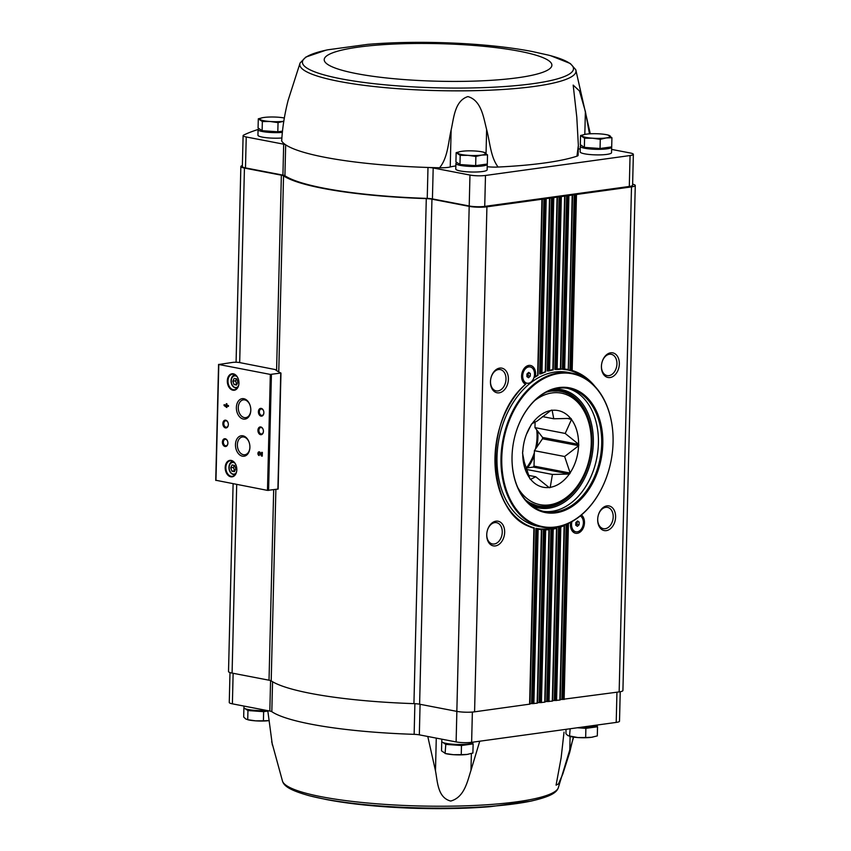 <?xml version="1.0" encoding="UTF-8"?>
<svg xmlns="http://www.w3.org/2000/svg" width="851" height="851" viewBox="0 0 851 851"><rect width="100%" height="100%" fill="white"/><g stroke="black" fill="none" stroke-linecap="round" stroke-linejoin="round"><path stroke-width="1.28" d="M578.361 145.425L578.116 155.339A12.542 2.074 -178.6 0 1 576.957 156.169L578.361 145.425L576.787 117.119L573.18 85.1L579.446 90.94L585.382 111.492L589.477 133.841M576.957 156.169A155.254 25.626 -178.6 0 1 498.112 167.041A12.542 2.074 -178.6 0 1 487.208 166.711M451.136 129.98L450.232 166.966A12.542 2.074 -178.6 0 1 439.563 167.775C447.892 157.68 448.211 142.585 451.136 129.98C453.849 118.087 454.647 100.726 467.922 96.588C481.496 100.429 483.57 117.821 486.634 129.533C489.995 142.032 490.548 157.127 498.112 167.041M439.563 167.775A155.254 25.626 -178.6 0 1 427.989 167.466A155.254 25.626 -178.6 0 1 285.67 144.819A155.254 25.626 -178.6 0 1 281.692 141.032A12.542 2.074 -178.6 0 1 281.628 140.809A12.542 2.074 -178.6 0 1 281.649 140.702M590.296 133.798L575.776 69.739A138.16 22.807 1.4 0 1 459.125 90.855A138.16 22.807 1.4 0 1 304.052 70.261A138.16 22.807 1.4 0 1 300.084 63.006L288.127 100.312C284.532 114.449 282.383 128.022 281.692 141.032L281.649 140.075M281.755 137.99A15.68 2.585 -178.6 0 1 262.406 137.128A15.68 2.585 -178.6 0 1 257.938 135.203L258.066 129.629A15.68 2.585 1.4 0 0 266.235 132.107A15.68 2.585 1.4 0 0 282.277 132.394M258.098 129.48A272.873 45.039 -178.6 0 0 243.641 135.096A10.978 1.808 -178.6 0 0 243.109 135.628A10.978 1.808 -178.6 0 0 246.237 136.979L283.681 144.181A7.84 1.298 -178.6 0 1 285.67 144.819L284.915 175.742A155.254 25.626 -178.6 0 0 427.234 198.4A7.84 1.298 -178.6 0 1 432.425 198.911L469.209 205.995A10.978 1.808 -178.6 0 0 484.73 206.389L629.304 186.465A10.978 1.808 -178.6 0 0 632.601 185.263L633.357 154.329A10.978 1.808 -178.6 0 1 630.059 155.542L485.485 175.466A10.978 1.808 -178.6 0 1 469.965 175.061L433.191 167.977L432.425 198.911M245.96 708.968A13.797 2.276 1.4 0 0 267.81 710.968M267.81 711.074L263.64 711.649L247.949 710.553L245.12 708.66M443.796 742.806A13.797 2.276 1.4 0 0 457.381 745.072A13.797 2.276 1.4 0 0 471.06 743.476M472.039 743.157L473.124 743.891L461.476 745.497L445.786 744.391L442.956 742.497M577.659 727.722A13.797 2.276 1.4 0 0 595.466 726.339M596.445 726.02L597.53 726.754L585.882 728.35L577.393 727.765M632.633 184.167A12.542 2.074 -178.6 0 1 635.272 185.507A12.542 2.074 -178.6 0 1 631.495 186.89L486.921 206.814A12.542 2.074 -178.6 0 1 469.188 206.357L431.946 199.187A8.627 1.425 -178.6 0 0 426.287 198.623A156.829 25.881 -178.6 0 1 283.543 175.87A8.627 1.425 -178.6 0 0 281.362 175.178L244.439 168.072A12.542 2.074 -178.6 0 1 240.854 166.53A12.542 2.074 -178.6 0 1 241.461 165.913A274.447 45.294 -178.6 0 1 242.386 165.477M283.681 144.181L282.926 175.115A7.84 1.298 -178.6 0 1 284.915 175.742M282.926 175.115L245.482 167.902A10.978 1.808 -178.6 0 1 242.354 166.551L243.109 135.628M229.993 672.567L229.259 702.5A10.978 1.808 -178.6 0 0 232.387 703.841L269.831 711.053A7.84 1.298 -178.6 0 1 271.82 711.691L272.554 681.725M534.247 527.928L529.982 704.107L474.581 711.83A12.542 2.074 -178.6 0 1 456.838 711.372L419.607 704.202L431.946 199.187M233.11 483.772L228.515 671.545A12.542 2.074 -178.6 0 0 232.089 673.088L269.022 680.204A8.627 1.425 -178.6 0 1 271.203 680.885A156.829 25.881 -178.6 0 0 413.937 703.639A8.627 1.425 -178.6 0 1 419.607 704.202M635.272 185.507L622.921 690.523A12.542 2.074 -178.6 0 1 619.156 691.906L561.873 699.437L566.149 524.439M560.245 699.479L561.873 699.437M564.468 525.088L559.862 700.075L554.309 700.479L558.554 526.833M552.682 700.522L554.309 700.479M556.862 527.843L552.299 701.118L546.736 701.522L550.969 528.641L549.331 529.099A80.771 56.719 100.9 0 1 544.64 529.322L545.661 529.854A81.239 57.049 100.9 0 0 548.948 529.694L544.736 702.16L540.225 702.639L539.172 702.564L543.417 529.173L541.789 529.194A80.771 56.719 100.9 0 1 537.438 528.609L538.13 529.216A81.239 57.049 100.9 0 0 541.406 529.673L537.162 703.203L531.609 703.607L535.896 528.301L537.119 528.545A80.771 56.719 100.9 0 0 537.438 528.609M545.119 701.564L546.736 701.522M549.289 529.258L544.736 702.16M537.555 702.607L539.172 702.564M541.747 529.311L537.162 703.203M529.992 703.649L531.609 703.607M575.755 525.216L575.819 522.546L577.531 520.972L579.18 522.078L579.116 524.759L577.403 526.333L575.755 525.216M571.978 521.61A8.287 5.819 100.9 0 0 575.904 531.79A8.287 5.819 100.9 0 0 582.978 525.641A8.287 5.819 100.9 0 0 580.254 515.951M526.897 376.642L526.96 373.961L528.673 372.387L530.322 373.493L530.258 376.174L528.545 377.748L526.897 376.642M528.811 366.898A8.287 5.819 100.9 0 0 522.748 374.929A8.287 5.819 100.9 0 0 527.035 383.205A8.287 5.819 100.9 0 0 534.322 376.174A8.287 5.819 100.9 0 0 530.173 366.93A8.287 5.819 100.9 0 0 528.811 366.898M542.278 199.145L537.641 375.27A81.239 57.049 100.9 0 0 535.311 376.642L534.428 377.418L535.311 376.642A9.797 6.882 100.9 0 0 528.843 365.409A9.797 6.882 100.9 0 0 522.248 372.206A9.797 6.882 100.9 0 0 521.631 375.365A9.797 6.882 100.9 0 0 525.439 384.237A81.239 57.049 100.9 0 0 495.133 466.369A81.239 57.049 100.9 0 0 533.907 528.216L534.279 527.865C487.506 518.674 481.506 420.596 525.769 384.205M543.949 198.591L539.672 373.897L540.715 373.834L545.002 198.666M549.842 198.102L545.268 371.727A81.239 57.049 100.9 0 0 541.949 373.089L540.715 373.834M551.522 197.549L547.278 370.94L548.331 370.962L552.565 197.623M557.075 197.145L552.863 369.611A81.239 57.049 100.9 0 0 549.555 370.366L548.331 370.962M559.086 196.507L554.852 369.387L555.905 369.472L560.128 196.581M556.384 369.462A80.771 56.719 100.9 0 1 560.777 369.27L560.415 368.866A81.239 57.049 100.9 0 0 557.128 369.026L555.905 369.472M566.649 195.464L562.405 369.217L563.447 369.366L567.691 195.539M572.202 195.06L568.298 370.047A80.771 56.719 100.9 0 0 567.979 369.994L567.936 369.504A81.239 57.049 100.9 0 0 564.67 369.047L563.447 369.366M563.681 369.398L567.936 369.994M563.745 369.408A80.771 56.719 100.9 0 1 567.979 369.994L570.957 370.685L575.255 194.496M595.019 386.492A81.239 57.049 100.9 0 0 572.17 370.504L570.957 370.685M555.352 700.554L559.596 526.726L560.809 526.992A81.239 57.049 100.9 0 0 564.128 525.631L559.862 700.075M559.596 526.726L559.011 526.726M556.554 527.258L556.522 528.354L556.905 527.631A80.771 56.719 100.9 0 1 552.193 528.705L553.214 529.109A81.239 57.049 100.9 0 0 556.522 528.354L552.299 701.118M547.789 701.596L552.193 528.705M552.012 528.705L550.969 528.641M540.225 702.639L544.64 529.322M544.459 529.301L543.417 529.173M537.641 375.27L541.938 199.23M568.904 195.517L564.67 369.047L563.628 369.398M561.341 196.56L557.128 369.026L556.086 369.494M553.778 197.602L549.555 370.366L548.512 370.962M545.268 371.727L549.512 198.187M533.907 528.216L529.599 704.245M546.214 198.645L541.949 373.089L540.906 373.823M495.995 521.174A12.542 8.808 100.9 0 0 487.549 529.875A12.542 8.808 100.9 0 0 486.772 533.917A12.542 8.808 100.9 0 0 494.974 545.959A12.542 8.808 100.9 0 0 504.654 532.588A12.542 8.808 100.9 0 0 495.995 521.174M499.739 368.089A12.542 8.808 100.9 0 0 491.293 376.802A12.542 8.808 100.9 0 0 490.506 380.844A12.542 8.808 100.9 0 0 498.718 392.875A12.542 8.808 100.9 0 0 508.387 379.514A12.542 8.808 100.9 0 0 499.739 368.089M232.589 362.409A5.021 0.83 -178.6 0 1 239.684 362.59L275.224 369.557A144.276 23.817 -178.6 0 0 280.915 373.036L270.32 374.419L218.792 364.494L232.589 362.409M280.915 373.121L278.128 489.048L267.48 490.389L215.963 480.283M226.834 407.523L226.866 406.097L228.451 406.406L228.472 405.533L226.887 405.236L226.93 403.81L226.313 403.693L226.281 405.119L224.09 404.693L224.068 405.555L226.834 407.523M259.193 455.54L259.215 454.679A1 0.691 -97.8 0 1 259.098 452.7A1 0.691 -97.8 0 1 259.757 453.104L261.417 455.976L262.257 456.136L262.353 452.424L261.736 452.306L261.672 455.104L260.225 452.594A1.883 1.308 -97.8 0 0 258.981 451.828A1.883 1.308 -97.8 0 0 257.927 453.647A1.883 1.308 -97.8 0 0 259.193 455.54M233.323 373.812A8.308 5.755 -97.8 0 0 227.313 380.748A8.308 5.755 -97.8 0 0 232.717 390.162A8.308 5.755 -97.8 0 0 238.918 383.567A8.308 5.755 -97.8 0 0 238.28 378.95A8.308 5.755 -97.8 0 0 233.323 373.812M231.206 460.412A8.308 5.755 -97.8 0 0 225.196 467.337A8.308 5.755 -97.8 0 0 230.6 476.751A8.308 5.755 -97.8 0 0 236.801 470.156A8.308 5.755 -97.8 0 0 236.163 465.54A8.308 5.755 -97.8 0 0 231.206 460.412M225.238 438.754A3.925 2.713 -97.8 0 0 222.398 442.02A3.925 2.713 -97.8 0 0 224.951 446.467A3.925 2.713 -97.8 0 0 227.877 443.35A3.925 2.713 -97.8 0 0 227.579 441.169A3.925 2.713 -97.8 0 0 225.238 438.754M225.685 420.192A3.925 2.713 -97.8 0 0 222.856 423.468A3.925 2.713 -97.8 0 0 225.409 427.904A3.925 2.713 -97.8 0 0 228.323 424.798A3.925 2.713 -97.8 0 0 228.025 422.617A3.925 2.713 -97.8 0 0 225.685 420.192M242.929 435.818A10.318 7.148 -97.8 0 0 235.472 444.424A10.318 7.148 -97.8 0 0 242.184 456.115A10.318 7.148 -97.8 0 0 249.875 447.924A10.318 7.148 -97.8 0 0 249.088 442.201A10.318 7.148 -97.8 0 0 242.929 435.818M243.843 398.715A10.318 7.148 -97.8 0 0 236.387 407.321A10.318 7.148 -97.8 0 0 243.088 419A10.318 7.148 -97.8 0 0 250.779 410.81A10.318 7.148 -97.8 0 0 249.992 405.087A10.318 7.148 -97.8 0 0 243.843 398.715M260.768 426.957A3.925 2.713 -97.8 0 0 257.938 430.223A3.925 2.713 -97.8 0 0 260.491 434.659A3.925 2.713 -97.8 0 0 263.406 431.553A3.925 2.713 -97.8 0 0 263.108 429.372A3.925 2.713 -97.8 0 0 260.768 426.957M261.225 408.395A3.925 2.713 -97.8 0 0 258.396 411.671A3.925 2.713 -97.8 0 0 260.938 416.107A3.925 2.713 -97.8 0 0 263.863 412.99A3.925 2.713 -97.8 0 0 263.565 410.82A3.925 2.713 -97.8 0 0 261.225 408.395M239.684 362.59L244.439 168.072M263.597 410.916A3.244 2.245 -97.8 0 0 261.693 409.001A3.244 2.245 -97.8 0 0 261.172 408.98A3.244 2.245 -97.8 0 0 259.395 412.501A3.244 2.245 -97.8 0 0 262.055 415.405A3.244 2.245 -97.8 0 0 263.863 412.895M263.14 429.468A3.244 2.245 -97.8 0 0 261.236 427.553A3.244 2.245 -97.8 0 0 260.725 427.542A3.244 2.245 -97.8 0 0 258.938 431.063A3.244 2.245 -97.8 0 0 261.608 433.967A3.244 2.245 -97.8 0 0 263.416 431.446M250.056 405.278A8.978 6.212 -97.8 0 0 244.769 399.906A8.978 6.212 -97.8 0 0 243.322 399.864A8.978 6.212 -97.8 0 0 238.397 409.597A8.978 6.212 -97.8 0 0 245.769 417.639A8.978 6.212 -97.8 0 0 250.79 410.618M249.152 442.382A8.978 6.212 -97.8 0 0 243.854 437.02A8.978 6.212 -97.8 0 0 242.418 436.978A8.978 6.212 -97.8 0 0 237.482 446.711A8.978 6.212 -97.8 0 0 244.865 454.753A8.978 6.212 -97.8 0 0 249.886 447.722M228.057 422.713A3.244 2.245 -97.8 0 0 226.153 420.798A3.244 2.245 -97.8 0 0 225.643 420.788A3.244 2.245 -97.8 0 0 223.856 424.298A3.244 2.245 -97.8 0 0 226.526 427.202A3.244 2.245 -97.8 0 0 228.334 424.692M227.611 441.275A3.244 2.245 -97.8 0 0 225.706 439.35A3.244 2.245 -97.8 0 0 225.185 439.339A3.244 2.245 -97.8 0 0 223.398 442.86A3.244 2.245 -97.8 0 0 226.068 445.764A3.244 2.245 -97.8 0 0 227.877 443.243M231.908 471.146L234.44 471.635L235.78 468.784L234.589 465.444L232.057 464.954L230.717 467.805L231.908 471.146L234.823 470.816M236.184 465.603A7.84 5.425 -97.8 0 0 231.525 460.827A7.84 5.425 -97.8 0 0 230.27 460.785A7.84 5.425 -97.8 0 0 225.962 469.295A7.84 5.425 -97.8 0 0 232.408 476.326A7.84 5.425 -97.8 0 0 236.801 470.092M234.025 384.556L236.557 385.035L237.897 382.195L236.706 378.855L234.174 378.365L232.834 381.216L234.025 384.556L236.94 384.226M238.301 379.014A7.84 5.425 -97.8 0 0 233.642 374.238A7.84 5.425 -97.8 0 0 232.387 374.195A7.84 5.425 -97.8 0 0 228.079 382.705A7.84 5.425 -97.8 0 0 234.525 389.737A7.84 5.425 -97.8 0 0 238.918 383.493M259.151 451.817A1.883 1.308 -97.8 0 0 258.257 453.487A1.883 1.308 -97.8 0 0 259.193 455.37M261.417 455.976L260.098 453.062A1 0.691 -97.8 0 0 259.268 452.7M262.076 452.37L261.672 455.104M224.419 404.757L226.834 407.416M228.451 406.289L226.866 406.097M226.643 403.757L226.281 405.119M225.398 405.821L226.238 406.533L225.398 405.821L226.26 405.98M226.589 405.938L226.238 406.533M236.482 378.812L235.525 380.844L232.834 381.216M235.525 380.844L236.716 384.184M234.365 465.401L233.408 467.433L230.717 467.805M233.408 467.433L234.599 470.773M570.723 522.291A9.797 6.882 100.9 0 0 570.5 523.95A9.797 6.882 100.9 0 0 575.606 533.269A9.797 6.882 100.9 0 0 583.829 526.535A9.797 6.882 100.9 0 0 581.424 514.983M610.688 352.814A12.542 8.808 100.9 0 0 602.242 361.515A12.542 8.808 100.9 0 0 601.455 365.558A12.542 8.808 100.9 0 0 609.667 377.589A12.542 8.808 100.9 0 0 619.337 364.228A12.542 8.808 100.9 0 0 610.688 352.814M606.944 505.888A12.542 8.808 100.9 0 0 598.498 514.589A12.542 8.808 100.9 0 0 597.721 518.631A12.542 8.808 100.9 0 0 605.923 530.673A12.542 8.808 100.9 0 0 615.592 517.302A12.542 8.808 100.9 0 0 606.944 505.888M490.516 380.695A10.85 7.616 100.9 0 0 496.197 390.886A10.85 7.616 100.9 0 0 505.728 381.673A10.85 7.616 100.9 0 0 500.303 369.579A10.85 7.616 100.9 0 0 498.505 369.536A10.85 7.616 100.9 0 0 491.25 376.94M597.732 518.493A10.85 7.616 100.9 0 0 603.402 528.673A10.85 7.616 100.9 0 0 612.933 519.472A10.85 7.616 100.9 0 0 607.508 507.377A10.85 7.616 100.9 0 0 605.721 507.334A10.85 7.616 100.9 0 0 598.455 514.727M601.466 365.409A10.85 7.616 100.9 0 0 607.146 375.599A10.85 7.616 100.9 0 0 616.677 366.387A10.85 7.616 100.9 0 0 611.241 354.303A10.85 7.616 100.9 0 0 609.454 354.25A10.85 7.616 100.9 0 0 602.189 361.654M486.783 533.768A10.85 7.616 100.9 0 0 492.452 543.959A10.85 7.616 100.9 0 0 501.984 534.747A10.85 7.616 100.9 0 0 496.558 522.663A10.85 7.616 100.9 0 0 494.771 522.61A10.85 7.616 100.9 0 0 487.506 530.013M523.78 370.504A4.308 3.032 100.9 0 0 522.088 372.727M521.684 374.823A4.308 3.032 100.9 0 0 522.429 377.514M530.003 366.898A8.287 5.819 100.9 0 0 529.833 366.866A8.287 5.819 100.9 0 0 528.46 366.834A8.287 5.819 100.9 0 0 522.876 372.578L522.631 373.366A3.298 2.308 100.9 0 0 522.429 374.429L522.365 375.248A8.287 5.819 100.9 0 0 526.695 383.141A8.287 5.819 100.9 0 0 526.865 383.173M570.542 523.397A4.308 3.032 100.9 0 0 571.287 526.099M571.521 521.854L571.489 521.95A3.298 2.308 100.9 0 0 571.287 523.014L571.223 523.833A8.287 5.819 100.9 0 0 575.553 531.726A8.287 5.819 100.9 0 0 575.733 531.747M522.876 372.578A8.287 5.819 100.9 0 0 522.365 375.248M571.553 521.844A8.287 5.819 100.9 0 0 571.223 523.833M528.045 372.972L530.322 373.493M528.237 373.1L528.173 375.78L530.258 376.174M528.173 375.78L527.088 376.77M576.904 521.546L579.18 522.078M577.095 521.674L577.031 524.354L579.116 524.759M577.031 524.354L575.946 525.354M620.23 691.735L619.507 721.201A10.978 1.808 -178.6 0 1 616.209 722.414L471.624 742.327A10.978 1.808 -178.6 0 1 456.115 741.934L419.33 734.849A7.84 1.298 -178.6 0 0 414.139 734.339A155.254 25.626 -178.6 0 1 271.82 711.691M427.776 736.477L435.478 770.815L436.276 738.115M479.741 741.21L470.975 770.368C467.348 781.431 464.465 797.281 450.711 801.057C437.616 797.653 437.616 781.899 435.478 770.815M573.329 737.083L569.723 752.327L562.745 774.208L558.458 783.952L556.075 785.154L561.117 757.954L564.022 732.126M272.363 745.029L267.788 710.659M427.234 198.4L427.989 167.466A7.84 1.298 -178.6 0 1 433.191 167.977M611.614 149.404L630.229 152.989A10.978 1.808 -178.6 0 1 633.357 154.329M611.667 147.106L611.529 152.669A15.68 2.585 -178.6 0 1 601.742 154.829A15.68 2.585 -178.6 0 1 584.648 153.829A15.68 2.585 -178.6 0 1 580.18 151.904L580.308 146.34A15.68 2.585 1.4 0 0 595.923 149.308A15.68 2.585 1.4 0 0 611.667 147.106A15.68 2.585 1.4 0 0 611.624 146.904M487.261 164.243L487.134 169.806A15.68 2.585 -178.6 0 1 477.337 171.966A15.68 2.585 -178.6 0 1 460.242 170.966A15.68 2.585 -178.6 0 1 455.774 169.041L455.913 163.477A15.68 2.585 1.4 0 0 471.528 166.445A15.68 2.585 1.4 0 0 487.261 164.243A15.68 2.585 1.4 0 0 487.219 164.041M578.265 149.095A24.307 4.01 -178.6 0 1 580.254 148.84M450.232 166.966A24.307 4.01 -178.6 0 1 455.849 165.977M243.982 706.075L243.939 707.638A15.68 2.585 1.4 0 0 266.874 710.489M441.839 739.189L441.786 741.476A15.68 2.585 1.4 0 0 457.402 744.455A15.68 2.585 1.4 0 0 473.135 742.242L473.145 742.125M580.85 727.286A15.68 2.585 1.4 0 0 597.54 725.105L597.54 724.988M597.53 726.754L597.306 735.913L591.466 737.296A14.116 2.33 1.4 0 0 592.583 737.115A14.116 2.33 1.4 0 0 592.892 737.062M585.658 737.519L591.466 737.296A14.116 2.33 1.4 0 1 577.797 737.551L585.658 737.519L585.882 728.35M566.032 729.328L565.926 733.722L567.936 735.647L577.797 737.551A14.116 2.33 1.4 0 1 570.542 736.583L569.51 736.338L570.159 728.754M473.124 743.891L472.901 753.05L467.071 754.433A14.116 2.33 1.4 0 0 468.188 754.252A14.116 2.33 1.4 0 0 468.486 754.199M461.253 754.656L467.071 754.433A14.116 2.33 1.4 0 1 453.402 754.688L461.253 754.656L461.476 745.497M441.743 741.689L441.52 750.859L445.562 753.56L453.402 754.688A14.116 2.33 1.4 0 1 446.147 753.72L445.105 753.475L445.786 744.391M263.64 711.649L263.416 720.818L269.224 720.584M247.949 710.553L247.726 719.712L255.555 720.84L263.416 720.818M243.907 707.851L243.684 717.01L245.694 718.946L248.301 719.872A14.116 2.33 1.4 0 0 255.555 720.84A14.116 2.33 1.4 0 0 268.533 720.68M259.172 128.714A15.68 2.585 1.4 0 0 258.066 129.629M260.853 129.841L261.066 130.065A12.861 2.127 1.4 0 0 261.959 130.586M262.278 130.703A12.861 2.127 1.4 0 0 282.351 131.799M282.426 131.16L277.809 131.788L262.119 130.692L258.076 127.99L258.3 118.821L262.353 121.523L270.203 121.502L278.043 122.629L283.872 121.246M457.008 162.562A15.68 2.585 1.4 0 0 455.913 163.477M458.689 163.69L458.902 163.903A12.861 2.127 1.4 0 0 459.795 164.424M460.125 164.551A12.861 2.127 1.4 0 0 473.486 166.009A12.861 2.127 1.4 0 0 484.251 164.53L484.347 164.434M487.527 154.861L487.304 164.03L475.656 165.637L459.965 164.541L455.923 161.839L456.147 152.669L460.189 155.371L468.05 155.339L475.879 156.467L481.719 155.095L487.527 154.861L483.485 152.159M581.414 145.425A15.68 2.585 1.4 0 0 580.308 146.34M583.095 146.542L583.307 146.766A12.861 2.127 1.4 0 0 584.201 147.287M584.52 147.404A12.861 2.127 1.4 0 0 597.891 148.861A12.861 2.127 1.4 0 0 608.656 147.383L608.752 147.297M611.922 137.724L611.699 146.893L600.051 148.499L584.36 147.393L580.318 144.691L580.542 135.532L584.594 138.234L592.445 138.202L600.285 139.33L606.114 137.947L611.922 137.724L607.88 135.022M600.051 148.499L600.285 139.33M584.36 147.393L584.594 138.234M584.967 134.384L580.542 135.532M475.656 165.637L475.879 156.467M459.965 164.541L460.189 155.371M460.561 151.521L456.147 152.669M277.809 131.788L278.043 122.629M262.119 130.692L262.353 121.523M262.725 117.683L258.3 118.821M600.051 133.894A14.116 2.33 1.4 0 0 586.382 134.15A14.116 2.33 1.4 0 0 585.265 134.33A14.116 2.33 1.4 0 0 582.584 136.309A14.116 2.33 1.4 0 0 592.445 138.202A14.116 2.33 1.4 0 0 606.114 137.947A14.116 2.33 1.4 0 0 609.922 135.798A14.116 2.33 1.4 0 0 607.306 134.862A14.116 2.33 1.4 0 0 600.051 133.894M475.645 151.042A14.116 2.33 1.4 0 0 461.976 151.287A14.116 2.33 1.4 0 0 460.859 151.467A14.116 2.33 1.4 0 0 458.178 153.446A14.116 2.33 1.4 0 0 468.05 155.339A14.116 2.33 1.4 0 0 481.719 155.095A14.116 2.33 1.4 0 0 485.517 152.935A14.116 2.33 1.4 0 0 482.9 152.01A14.116 2.33 1.4 0 0 475.645 151.042M284.362 118.012A14.116 2.33 1.4 0 0 277.809 117.193A14.116 2.33 1.4 0 0 264.14 117.449A14.116 2.33 1.4 0 0 263.023 117.619A14.116 2.33 1.4 0 0 260.342 119.597A14.116 2.33 1.4 0 0 270.203 121.502A14.116 2.33 1.4 0 0 283.808 121.257M535.098 421.851L534.96 427.617L542.587 437.435L578.765 444.403L565.202 433.457A30.562 21.456 100.9 0 0 565.202 433.446L571.5 419.522L567.606 418.437M565.202 433.446L534.96 427.617A30.562 21.456 100.9 0 0 534.96 427.617L565.202 433.457M542.502 438.786L534.396 450.679L564.638 456.508L578.733 445.669L542.502 438.786A39.21 27.53 100.9 0 0 542.534 437.371M570.191 473.06L564.638 456.519A30.562 21.456 100.9 0 0 564.638 456.508L534.396 450.7L534.013 466.093L570.191 473.06A39.284 27.583 -79.1 0 1 569.521 474.05L552.427 474.443A30.562 21.456 100.9 0 0 552.427 474.443L526.429 469.433L552.416 474.454L550.193 487.57A39.284 27.583 -79.1 0 1 549.278 487.697L535.715 476.751A30.562 21.456 100.9 0 0 535.715 476.751L530.471 479.432A39.284 27.583 -79.1 0 1 529.843 478.624L524.29 462.082A30.562 21.456 100.9 0 1 524.28 462.061L522.588 453.402A39.284 27.583 -79.1 0 1 522.62 452.136L522.908 450.019M534.013 466.093A39.284 27.583 -79.1 0 1 533.343 467.082L525.982 468.093M533.343 467.082L569.521 474.05M548.884 487.325L550.193 487.57M528.652 475.39L535.705 476.751M571.51 419.192A39.284 27.583 -79.1 0 0 570.883 418.384L553.788 418.777L542.449 416.596L553.778 418.777L552.086 410.118A39.284 27.583 -79.1 0 0 551.171 410.235L537.077 421.075L531.832 423.766A39.284 27.583 -79.1 0 0 531.162 424.745L526.929 433.425M533.269 467.093A39.21 27.53 100.9 0 0 534.024 465.986M542.587 437.435A39.284 27.583 -79.1 0 1 542.555 438.701M531.152 425.085A39.05 27.423 100.9 0 0 525.333 437.499A39.05 27.423 100.9 0 0 522.908 450.083A39.05 27.423 100.9 0 0 522.801 451.881M550.991 410.501A39.05 27.423 100.9 0 0 532.077 423.734M570.638 418.415A39.05 27.423 100.9 0 0 552.246 410.331M578.606 444.19A39.05 27.423 100.9 0 0 571.5 419.522M578.765 444.403A39.284 27.583 -79.1 0 1 578.733 445.669M570.202 472.73A39.05 27.423 100.9 0 0 578.563 445.935M550.374 487.315A39.05 27.423 100.9 0 0 569.287 474.081M530.716 479.4A39.05 27.423 100.9 0 0 549.108 487.485M522.759 453.615A39.05 27.423 100.9 0 0 529.854 478.294M555.543 526.971A77.856 54.677 -79.1 0 1 501.835 456.104A77.856 54.677 -79.1 0 1 561.862 373.163A77.856 54.677 -79.1 0 1 612.805 447.849A77.856 54.677 -79.1 0 1 607.965 472.954A77.856 54.677 -79.1 0 1 555.543 526.971M555.894 512.834A63.517 44.603 -79.1 0 1 512.249 452.126A63.517 44.603 -79.1 0 1 516.185 431.648A63.517 44.603 -79.1 0 1 570.83 388.141A63.517 44.603 -79.1 0 1 602.21 452.306A63.517 44.603 -79.1 0 1 555.894 512.834M607.954 472.996A78.409 55.07 -79.1 0 1 607.944 473.039A78.409 55.07 -79.1 0 1 555.15 527.439A78.409 55.07 -79.1 0 1 542.204 527.131A78.409 55.07 -79.1 0 1 502.962 439.712A78.409 55.07 -79.1 0 1 571.861 373.132A78.409 55.07 -79.1 0 1 612.805 447.764A78.409 55.07 -79.1 0 1 612.805 447.807L612.805 447.849M542.204 527.131L538.204 526.354A78.409 55.07 -79.1 0 1 498.963 438.946A78.409 55.07 -79.1 0 1 567.862 372.366L571.861 373.132M555.597 527.375A80.771 56.719 -79.1 0 1 549.448 528.673A80.771 56.719 -79.1 0 1 536.619 528.45M560.788 369.047A80.771 56.719 -79.1 0 1 562.405 369.153M567.33 369.866A80.771 56.719 -79.1 0 1 584.392 377.876M516.174 431.702A62.729 44.05 -79.1 0 1 568.734 388.503A62.729 44.05 -79.1 0 1 601.221 451.179A62.729 44.05 -79.1 0 1 555.363 511.951A62.729 44.05 -79.1 0 1 545.012 511.696A62.729 44.05 -79.1 0 1 512.249 452.062M567.085 388.226A62.729 44.05 -79.1 0 1 598.2 447.573A62.729 44.05 -79.1 0 1 594.306 467.795A62.729 44.05 -79.1 0 1 552.076 511.313A62.729 44.05 -79.1 0 1 543.374 511.334M598.21 447.509A63.517 44.603 -79.1 0 1 594.285 467.859M537.906 375.355A80.771 56.719 100.9 0 0 535.141 376.972M545.576 371.898A80.771 56.719 100.9 0 0 541.481 373.557M557.405 197.06L553.182 369.855A80.771 56.719 100.9 0 0 548.991 370.823M589.392 381.28A80.771 56.719 100.9 0 0 571.138 370.728M559.788 526.716A80.771 56.719 100.9 0 0 561.511 526.067M495.261 451.775A80.771 56.719 100.9 0 0 494.995 457.253A80.771 56.719 100.9 0 0 534.279 527.865L529.982 704.107M525.567 384.28A80.771 56.719 100.9 0 0 500.292 425.66M564.128 699.49L568.436 523.45A81.239 57.049 100.9 0 0 568.659 523.322M533.875 703.66L538.13 529.216M541.438 702.618L545.661 529.854M549.001 701.575L553.214 529.109M556.565 700.533L560.809 526.992M572.17 370.504L576.478 194.475M562.915 699.511L567.202 523.993M569.915 370.462L574.212 194.422M568.266 369.94L572.542 194.975M560.745 369.217L564.968 196.017M560.415 368.866L564.638 196.102M532.652 703.681L536.938 528.503M474.581 711.83L486.921 206.814M277.894 489.134L280.734 373.163M268.586 490.421L271.426 374.44M267.48 490.389L270.32 374.419M215.952 480.464L218.792 364.494M234.972 463.252A5.883 4.074 -97.8 0 0 233.387 462.497A5.883 4.074 -97.8 0 0 229.451 469.986A5.883 4.074 -97.8 0 0 236.27 472.688M232.897 461.614L233.27 461.561A6.67 4.617 -97.8 0 0 232.897 461.614C227.845 461.476 226.802 474.028 234.716 474.815A6.67 4.617 -97.8 0 0 235.11 474.741L234.716 474.815M237.078 376.663A5.883 4.074 -97.8 0 0 235.504 375.908A5.883 4.074 -97.8 0 0 231.568 383.397A5.883 4.074 -97.8 0 0 238.386 386.088M235.014 375.025L235.387 374.972A6.67 4.617 -97.8 0 0 235.014 375.025C229.961 374.887 228.919 387.439 236.833 388.226A6.67 4.617 -97.8 0 0 237.227 388.152L236.833 388.226M232.089 673.088L236.706 484.464M269.022 680.204L273.682 489.719M276.586 370.579L281.362 175.178M271.203 680.885L275.884 489.41M278.756 371.919L283.543 175.87M413.937 703.639L426.287 198.623M456.838 711.372L469.188 206.357M619.156 691.906L631.495 186.89M530.726 503.76A58.496 41.082 100.9 0 0 537.449 505.93A58.496 41.082 100.9 0 0 541.991 506.441M563.979 392.268A58.496 41.082 100.9 0 0 559.575 391.045A58.496 41.082 100.9 0 0 552.533 390.566M537.449 505.93L527.29 501.856A58.559 41.125 100.9 0 0 545.278 506.494M567.053 393.428A58.559 41.125 100.9 0 0 548.65 391.045L559.575 391.045M527.684 502.25A59.049 41.465 100.9 0 0 590.445 456.561A59.049 41.465 100.9 0 0 549.14 390.832M531.29 505.409A60.23 42.295 100.9 0 0 591.828 456.827A60.23 42.295 100.9 0 0 553.661 389.237M232.387 703.841L233.131 673.29M269.831 711.053L270.575 680.598M414.139 734.339L414.884 703.681M419.33 734.849L420.075 704.298M456.115 741.934L456.859 711.372M471.624 742.327L472.369 712.064M616.209 722.414L616.943 692.214M573.648 737.126L558.224 787.994A138.16 22.807 -178.6 0 1 468.241 805.727A138.16 22.807 -178.6 0 1 321.678 796.791A138.16 22.807 -178.6 0 1 282.532 781.261L271.671 741.615M532.364 800.802A135.586 22.381 -178.6 0 1 530.46 801.206A135.586 22.381 -178.6 0 1 323.465 798.887A135.586 22.381 -178.6 0 1 309.604 795.813A135.586 22.381 -178.6 0 1 307.732 795.313M569.723 752.327L570.106 736.477M470.975 770.368L471.38 753.507M246.237 136.979L245.482 167.902M469.965 175.061L469.209 205.995M485.485 175.466L484.73 206.389M630.059 155.542L629.304 186.465M327.837 49.794A135.586 22.381 1.4 0 0 347.176 79.93A135.586 22.381 1.4 0 0 527.907 84.345A135.586 22.381 1.4 0 0 548.693 55.187L532.322 51.539C487.24 42.773 419.149 40.04 367.685 44.369L327.837 49.794M519.376 51.22A113.843 18.786 1.4 0 0 328.433 54.762A113.843 18.786 1.4 0 0 466.263 81.313A113.843 18.786 1.4 0 0 519.376 51.22M585.382 111.492L584.818 134.415M486.634 129.533L486.049 153.34M518.014 488.017A56.772 39.869 100.9 0 0 586.605 468.263A56.772 39.869 100.9 0 0 552.044 392.928A56.772 39.869 100.9 0 0 534.875 400.459M556.628 390.641L560.618 391.407A58.336 40.965 100.9 0 0 550.991 391.173A58.336 40.965 100.9 0 0 546.268 392.194M525.514 499.92A58.336 40.965 100.9 0 0 538.555 505.983C552.544 508.111 565.128 502.239 576.297 488.378C584.467 477.602 589.435 464.912 591.222 450.307C594.902 421.883 581.148 394.8 560.618 391.407M526.269 468.061A39.21 27.53 100.9 0 0 534.343 452.743M535.343 449.296A39.21 27.53 100.9 0 0 536.726 429.904M527.524 467.88A39.837 27.977 100.9 0 0 534.268 455.604M536.726 447.264A39.837 27.977 100.9 0 0 537.747 431.223M534.822 377.238L537.992 375.355L542.321 199.091M560.235 699.937L564.511 525.078M568.298 370.047L572.585 194.922M552.671 700.979L556.905 527.684M556.214 369.483L560.777 369.27L565.011 195.964M545.108 702.022L549.331 529.131M548.725 370.93L553.224 369.898L557.448 197.006M537.545 703.064L541.789 529.216M541.183 373.738L545.629 371.908L549.884 198.049M278.128 489.048L280.968 373.078M215.728 480.368L218.569 364.398M236.078 362.26L240.854 166.53M282.532 781.261C283.979 785.569 288.478 789.973 309.604 795.813L325.986 799.461C371.068 808.227 439.159 810.96 490.612 806.631L530.46 801.206C551.852 796.419 556.565 792.228 558.224 787.994M300.084 63.006L305.828 57.07L325.944 50.198M575.776 69.739L570.33 63.527L550.576 55.687M281.638 140.16L281.628 140.809M607.306 134.862L608.348 135.107M482.9 152.01L483.942 152.244M534.556 505.217L538.555 505.983"/></g></svg>

